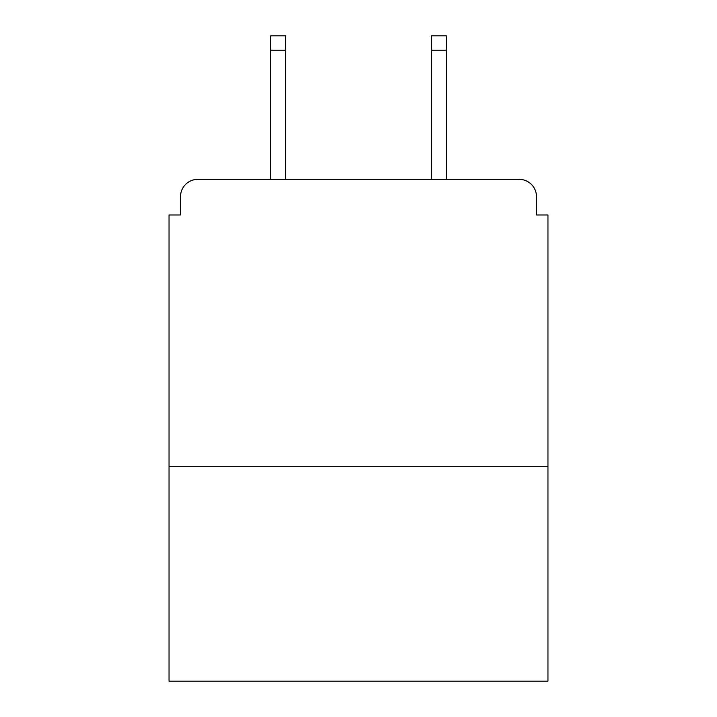 <?xml version="1.0" encoding="UTF-8"?>
<svg xmlns="http://www.w3.org/2000/svg" width="717" height="717" viewBox="0 0 717 717"><rect width="100%" height="100%" fill="white"/><g stroke="black" fill="none" stroke-linecap="round" stroke-linejoin="round"><path stroke-width="1.08" d="M547.958 466.435L547.958 214.975L536.477 214.975L536.477 196.601A17.226 17.226 0 0 0 519.251 179.375L197.749 179.375A17.226 17.226 0 0 0 180.523 196.601L180.523 214.975L169.042 214.975L169.042 681.15L547.958 681.15L547.958 466.435L169.042 466.435M180.523 196.601L180.523 214.975M519.251 179.375L448.062 179.375M268.938 179.375L197.749 179.375M536.477 214.975L536.477 196.601M285.59 50.199L270.659 50.199L270.659 35.85L285.59 35.85L285.59 179.375M270.659 50.199L270.659 179.375M446.341 35.85L446.341 50.199L431.41 50.199L431.41 35.85L446.341 35.85M431.41 179.375L431.41 50.199M446.341 179.375L446.341 50.199"/></g></svg>
